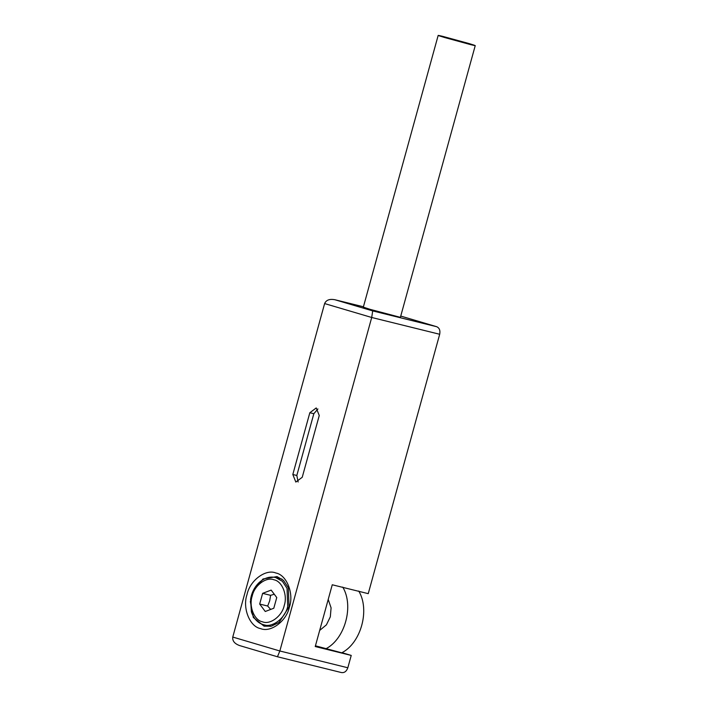 <?xml version="1.0" encoding="UTF-8"?>
<svg xmlns="http://www.w3.org/2000/svg" width="708" height="708" viewBox="0 0 708 708"><rect width="100%" height="100%" fill="white"/><g stroke="black" fill="none" stroke-linecap="round" stroke-linejoin="round"><path stroke-width="1.06" d="M341.964 652.679L351.23 655.422L315.237 646.537L332.256 584.773L368.24 593.658L439.686 334.273C440.411 330.459 439.411 327.937 436.677 326.707L400.746 316.069M351.23 655.422L347.823 667.768L279.846 650.988L232.764 637.058L324.618 303.564C326.202 299.988 329.671 298.723 335.034 299.767L363.425 306.776L334.725 299.688L372.7 310.909L371.709 317.485L279.846 650.988L277.456 656.767L239.764 645.616C234.622 643.793 232.286 640.935 232.764 637.058M347.823 667.768C346.504 671.405 344.362 672.998 341.415 672.556L277.465 656.767L239.764 645.616M358.744 591.047C370.142 609.854 360.991 643.068 341.734 652.811L315.441 645.811M252.694 591.87L262.995 578.985L277.014 576.586L283.474 580.365L288.342 587.755L289.05 606.862L279.085 622.42L271.403 626.182L264.066 626.173L253.322 617.456L250.322 601.481M260.562 628.589C270.704 632.925 286.563 621.093 289.404 607.066C294.139 593.596 286.696 574.861 275.872 573.002C265.73 568.657 249.862 580.498 247.021 594.525C242.286 607.995 249.729 626.73 260.562 628.589M292.82 474.493L309.83 412.729L316.237 407.95L319.246 415.516L302.236 477.272L295.829 482.06L292.82 474.493L296.82 475.475L313.83 413.72L317.927 408.967M369.859 309.281L363.328 307.139L438.172 35.4L475.236 45.613L400.392 317.352L369.859 309.281M298.13 482.024L296.82 475.475M342.752 587.1C354.142 605.906 345 639.12 325.742 648.855M328.211 599.437L331.087 607.853L330.326 616.818L326.406 624.854L319.68 630.421M274.279 594.251L270.624 595.331L269.686 600.809L267.677 606.03L270.66 609.429M267.677 606.03L259.677 604.057L262.624 593.357L271.155 590.1L276.748 597.534L273.801 608.234L265.27 611.491L259.677 604.057M270.624 595.331L262.624 593.357M470.838 44.684C477.165 46.206 476.457 45.799 468.705 43.462L442.58 36.329C436.243 34.807 436.951 35.214 444.712 37.542L470.838 44.684M324.618 303.564L371.709 317.485L439.686 334.273M436.677 326.707L372.7 310.909M309.83 412.729L313.83 413.72M287.705 606.482L287.032 588.339L282.412 581.312L275.651 577.551C269.978 576.206 264.465 577.87 259.11 582.56C254.473 587.074 251.614 592.693 250.561 599.419L251.375 611.8C253.712 618.65 257.685 622.934 263.305 624.642L263.349 624.66C271.916 628.323 285.306 618.332 287.705 606.482M284.227 605.526C282.076 616.128 270.093 625.075 262.429 621.792C254.252 620.385 248.623 606.234 252.198 596.056C254.349 585.454 266.332 576.516 273.996 579.799C282.173 581.197 287.802 595.348 284.227 605.526M270.332 626.394L263.978 624.828M281.996 579.117L275.651 577.551"/></g></svg>
